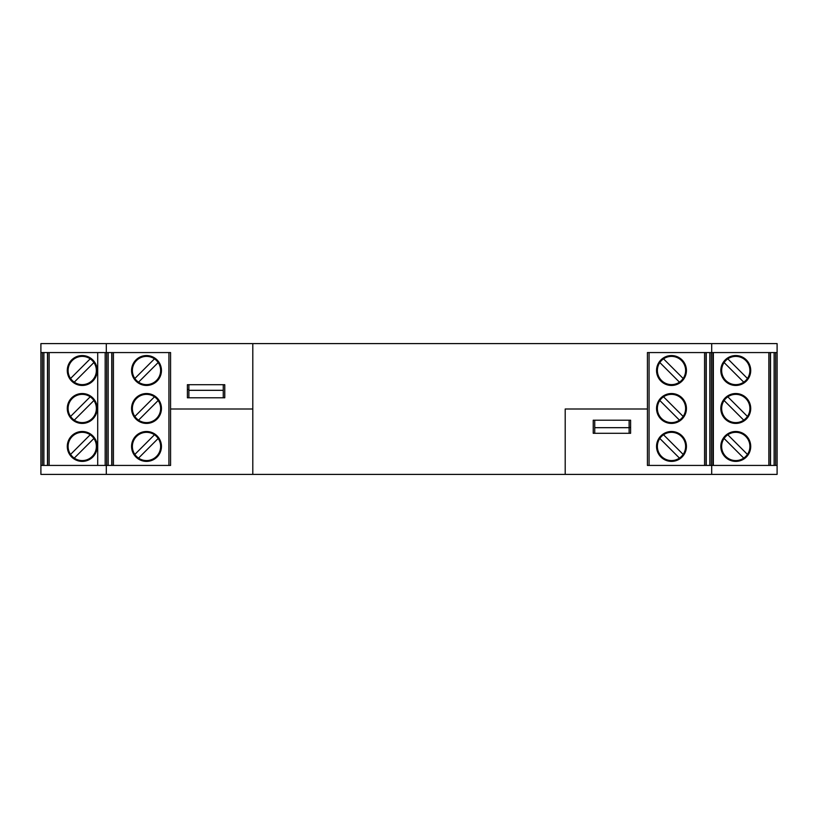 <?xml version="1.0" encoding="UTF-8"?>
<svg xmlns="http://www.w3.org/2000/svg" width="818" height="818" viewBox="0 0 818 818"><rect width="100%" height="100%" fill="white"/><g stroke="black" fill="none" stroke-linecap="round" stroke-linejoin="round"><path stroke-width="1.23" d="M565.207 409L647.427 409L565.207 409L565.207 474.399L777.1 474.399L777.1 465.432L647.427 465.432L647.427 352.568L777.1 352.568L777.1 343.601L40.9 343.601L40.9 352.568L170.573 352.568L170.573 409L252.793 409L252.793 474.399L565.207 474.399L565.207 409M188.886 384.705L188.886 390.319L223.273 390.319L223.273 384.705M223.273 390.319L223.273 397.793L188.886 397.793L188.886 390.319M593.234 433.295L593.234 420.207L630.606 420.207L630.606 433.295L593.234 433.295M170.573 409L170.573 465.432L40.9 465.432L40.9 474.399L252.793 474.399L252.793 343.601L252.793 409L170.573 409M711.701 465.432L711.701 474.399M106.299 465.432L106.299 474.399M629.114 433.295L629.114 427.681L594.727 427.681L594.727 433.295M594.727 427.681L594.727 420.207L629.114 420.207L629.114 427.681M224.766 384.705L224.766 397.793L187.394 397.793L187.394 384.705L224.766 384.705M106.299 352.568L106.299 343.601M711.701 352.568L711.701 343.601M770.525 465.432L770.525 352.568M747.437 378.478A14.141 14.141 0 0 1 725.77 380.503A14.141 14.141 0 0 1 742.366 358.008A14.141 14.141 0 0 1 743.746 382.18A14.141 14.141 0 0 1 724.094 362.538A14.141 14.141 0 0 1 727.795 358.836L747.437 378.478M777.1 465.432L777.1 352.568M720.822 446.444A14.949 14.949 0 0 0 743.245 459.389A14.949 14.949 0 0 0 743.245 433.499A14.949 14.949 0 0 0 720.822 446.444M747.437 454.419A14.141 14.141 0 0 1 725.77 456.444A14.141 14.141 0 0 1 742.366 433.939A14.141 14.141 0 0 1 743.746 458.121A14.141 14.141 0 0 1 724.094 438.468A14.141 14.141 0 0 1 727.795 434.767L747.437 454.419M774.114 352.568L774.114 465.432M750.72 408.479A14.949 14.949 0 0 0 728.296 395.534A14.949 14.949 0 0 0 728.296 421.423A14.949 14.949 0 0 0 750.72 408.479M750.72 370.513A14.949 14.949 0 0 1 728.296 383.458A14.949 14.949 0 0 1 728.296 357.558A14.949 14.949 0 0 1 750.72 370.513M747.437 416.454A14.141 14.141 0 0 1 725.77 418.468A14.141 14.141 0 0 1 742.366 395.973A14.141 14.141 0 0 1 743.746 420.155A14.141 14.141 0 0 1 724.094 400.503A14.141 14.141 0 0 1 727.795 396.802L747.437 416.454M724.094 438.468L743.746 458.121L724.094 438.468M724.094 400.503L743.746 420.155L724.094 400.503M724.094 362.538L743.746 382.18L724.094 362.538M649.073 352.568L649.073 465.432L647.427 465.432M706.241 465.432L706.241 352.568M679.461 382.18A14.141 14.141 0 0 1 659.819 362.538A14.141 14.141 0 0 1 685.627 370.513A14.141 14.141 0 0 1 661.496 380.503A14.141 14.141 0 0 1 659.819 362.538L679.461 382.18L659.819 362.538M712.826 465.432L712.826 352.568M656.547 446.444A14.949 14.949 0 0 0 678.96 459.389A14.949 14.949 0 0 0 678.96 433.499A14.949 14.949 0 0 0 656.547 446.444M679.461 458.121A14.141 14.141 0 0 1 659.819 438.468A14.141 14.141 0 0 1 685.627 446.444A14.141 14.141 0 0 1 661.496 456.444A14.141 14.141 0 0 1 659.819 438.468L679.461 458.121L659.819 438.468M709.83 352.568L709.83 465.432M686.435 408.479A14.949 14.949 0 0 0 664.022 395.534A14.949 14.949 0 0 0 664.022 421.423A14.949 14.949 0 0 0 686.435 408.479M686.435 370.513A14.949 14.949 0 0 1 664.022 383.458A14.949 14.949 0 0 1 664.022 357.558A14.949 14.949 0 0 1 686.435 370.513M679.461 420.155A14.141 14.141 0 0 1 659.819 400.503A14.141 14.141 0 0 1 685.627 408.479A14.141 14.141 0 0 1 661.496 418.468A14.141 14.141 0 0 1 659.819 400.503L679.461 420.155L659.819 400.503M683.163 454.419L663.521 434.767M683.163 416.454L663.521 396.802M683.163 378.478L663.521 358.836M630.606 427.456L629.114 427.456M47.475 465.432L47.475 352.568M74.254 382.18A14.141 14.141 0 0 0 93.906 362.538A14.141 14.141 0 0 0 68.098 370.513A14.141 14.141 0 0 0 92.23 380.503A14.141 14.141 0 0 0 93.906 362.538L74.254 382.18L93.906 362.538M40.9 465.432L40.9 352.568M97.178 446.444A14.949 14.949 0 0 1 74.755 459.389A14.949 14.949 0 0 1 74.755 433.499A14.949 14.949 0 0 1 97.178 446.444M74.254 458.121A14.141 14.141 0 0 0 93.906 438.468A14.141 14.141 0 0 0 68.098 446.444A14.141 14.141 0 0 0 92.23 456.444A14.141 14.141 0 0 0 93.906 438.468L74.254 458.121L93.906 438.468M43.886 352.568L43.886 465.432M67.28 408.479A14.949 14.949 0 0 1 89.704 395.534A14.949 14.949 0 0 1 89.704 421.423A14.949 14.949 0 0 1 67.28 408.479M67.28 370.513A14.949 14.949 0 0 0 89.704 383.458A14.949 14.949 0 0 0 89.704 357.558A14.949 14.949 0 0 0 67.28 370.513M74.254 420.155A14.141 14.141 0 0 0 93.906 400.503A14.141 14.141 0 0 0 68.098 408.479A14.141 14.141 0 0 0 92.23 418.468A14.141 14.141 0 0 0 93.906 400.503L74.254 420.155L93.906 400.503M70.563 454.419L90.205 434.767M70.563 416.454L90.205 396.802M70.563 378.478L90.205 358.836M168.927 352.568L168.927 465.432L170.573 465.432M111.759 465.432L111.759 352.568M138.539 382.18A14.141 14.141 0 0 0 158.181 362.538A14.141 14.141 0 0 0 132.373 370.513A14.141 14.141 0 0 0 156.504 380.503A14.141 14.141 0 0 0 158.181 362.538L138.539 382.18L158.181 362.538M105.174 465.432L105.174 352.568L97.7 352.568L97.7 465.432M161.453 446.444A14.949 14.949 0 0 1 139.04 459.389A14.949 14.949 0 0 1 139.04 433.499A14.949 14.949 0 0 1 161.453 446.444M138.539 458.121A14.141 14.141 0 0 0 158.181 438.468A14.141 14.141 0 0 0 132.373 446.444A14.141 14.141 0 0 0 156.504 456.444A14.141 14.141 0 0 0 158.181 438.468L138.539 458.121L158.181 438.468M108.17 352.568L108.17 465.432M131.565 408.479A14.949 14.949 0 0 1 153.978 395.534A14.949 14.949 0 0 1 153.978 421.423A14.949 14.949 0 0 1 131.565 408.479M131.565 370.513A14.949 14.949 0 0 0 153.978 383.458A14.949 14.949 0 0 0 153.978 357.558A14.949 14.949 0 0 0 131.565 370.513M138.539 420.155A14.141 14.141 0 0 0 158.181 400.503A14.141 14.141 0 0 0 132.373 408.479A14.141 14.141 0 0 0 156.504 418.468A14.141 14.141 0 0 0 158.181 400.503L138.539 420.155L158.181 400.503M134.837 454.419L154.479 434.767M134.837 416.454L154.479 396.802M134.837 378.478L154.479 358.836M187.394 389.491L188.886 389.491M713.347 352.568L713.347 465.432M770.341 352.568L770.341 465.432M775.607 352.568L775.607 465.432M768.848 465.432L768.848 352.568M706.067 352.568L706.067 465.432M711.333 352.568L711.333 465.432M704.574 465.432L704.574 352.568M47.659 352.568L47.659 465.432M42.393 352.568L42.393 465.432M49.152 465.432L49.152 352.568M111.933 352.568L111.933 465.432M106.667 352.568L106.667 465.432M113.426 465.432L113.426 352.568"/></g></svg>
